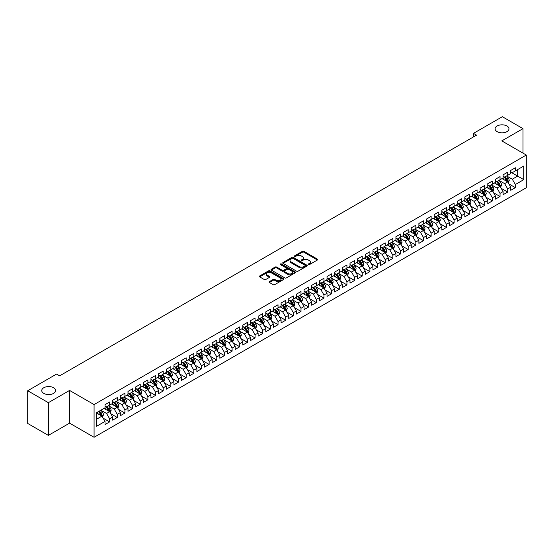 <?xml version="1.0" encoding="UTF-8"?>
<svg xmlns="http://www.w3.org/2000/svg" width="554" height="554" viewBox="0 0 554 554"><rect width="100%" height="100%" fill="white"/><g stroke="black" fill="none" stroke-linecap="round" stroke-linejoin="round"><path stroke-width="0.83" d="M308.37 264.618A0.741 0.429 0 0 0 309.423 264.618L317.407 260.006A1.06 0.616 0 0 0 317.719 259.57A1.06 0.616 0 0 0 317.407 259.14L303.883 251.329A1.06 0.616 0 0 0 302.38 251.329L294.396 255.941A0.741 0.429 0 0 0 295.448 256.544L296.48 255.948A3.4 1.967 0 0 1 301.286 255.948L302.415 256.599A3.4 1.967 0 0 1 303.412 257.991A3.4 1.967 0 0 1 302.415 259.376L301.383 259.971A0.741 0.429 0 0 0 302.436 260.581L303.467 259.985A3.4 1.967 0 0 1 308.273 259.985L309.402 260.636A3.4 1.967 0 0 1 310.399 262.021A3.4 1.967 0 0 1 309.402 263.413L308.37 264.009A0.741 0.429 0 0 0 308.37 264.618L308.37 264.009M53.579 387.738A6.932 4.003 0 0 0 46.024 386.872A6.932 4.003 0 0 0 41.744 390.57A6.932 4.003 0 0 0 43.78 393.395A6.932 4.003 0 0 0 51.328 394.261A6.932 4.003 0 0 0 55.608 390.57A6.932 4.003 0 0 0 53.579 387.738M506.931 125.993A6.932 4.003 0 0 0 499.383 125.128A6.932 4.003 0 0 0 495.103 128.826A6.932 4.003 0 0 0 497.132 131.651A6.932 4.003 0 0 0 504.687 132.524A6.932 4.003 0 0 0 508.96 128.826A6.932 4.003 0 0 0 506.931 125.993M269.389 281.612A1.06 0.616 0 0 0 269.078 282.041A1.06 0.616 0 0 0 269.389 282.478L273.184 284.666A1.06 0.616 0 0 0 274.687 284.666L283.551 279.548A1.06 0.616 0 0 0 283.863 279.119A1.06 0.616 0 0 0 283.551 278.683L270.027 270.871A1.06 0.616 0 0 0 268.524 270.871L259.66 275.989A1.06 0.616 0 0 0 259.348 276.425A1.06 0.616 0 0 0 259.66 276.862L264.244 279.507A1.06 0.616 0 0 0 265.747 279.507L269.542 277.319A1.06 0.616 0 0 0 269.853 276.882A1.06 0.616 0 0 0 269.542 276.446L267.27 275.137A2.839 1.641 0 0 1 266.432 273.974A2.839 1.641 0 0 1 268.191 272.457A2.839 1.641 0 0 1 271.287 272.817L280.192 277.956A2.839 1.641 0 0 1 281.023 279.119A2.839 1.641 0 0 1 279.271 280.636A2.839 1.641 0 0 1 276.169 280.276L274.687 279.417A1.06 0.616 0 0 0 273.184 279.417L269.389 281.612L269.389 282.478M48.371 402.675L48.371 435.389L69.575 423.145L69.575 390.431L48.371 402.675L27.7 390.743L56.563 374.082L59.624 375.847L476.537 135.148L473.476 133.375L473.476 136.914M69.575 390.431L94.076 404.579L526.3 155.037L526.3 187.744L94.076 437.286L94.076 404.579M523.011 153.133L523.011 128.646L501.799 140.889L526.3 155.037M523.011 128.646L502.339 116.714L473.476 133.375M296.556 271.176A1.06 0.616 0 0 0 298.059 271.176L306.923 266.058A1.06 0.616 0 0 0 307.235 265.622A1.06 0.616 0 0 0 306.923 265.193L293.398 257.381A1.06 0.616 0 0 0 291.896 257.381L283.032 262.499A1.06 0.616 0 0 0 282.72 262.935A1.06 0.616 0 0 0 283.032 263.365L296.556 271.176M280.733 264.777A0.741 0.429 0 0 1 281.487 264.881L281.487 263.995L295.24 271.938A1.06 0.616 0 0 1 295.552 272.367A1.06 0.616 0 0 1 295.24 272.803L286.37 277.921A1.06 0.616 0 0 1 284.867 277.921L271.342 270.117L275.137 267.942L275.137 267.056L271.342 269.244A1.06 0.616 0 0 0 271.031 269.68A1.06 0.616 0 0 0 271.342 270.117L271.342 269.244M275.137 267.942A1.06 0.616 0 0 1 276.64 267.942L276.64 267.056A1.06 0.616 0 0 0 275.137 267.056M276.64 267.056L282.125 270.22A1.06 0.616 0 0 0 283.627 270.22L286.148 268.766A1.06 0.616 0 0 0 286.46 268.337A1.06 0.616 0 0 0 286.148 267.901L280.435 264.604A0.741 0.429 0 0 1 281.487 263.995M510.76 172.142L517.651 176.117L517.651 169.572L523.772 166.041L515.352 170.902L515.352 167.765L510.76 170.417L510.76 173.554L507.699 175.32L507.699 172.183L503.101 174.835L503.101 177.972L500.04 179.738L500.04 176.601L495.449 179.254L495.449 182.391L492.388 184.163L492.388 181.026L487.79 183.672L487.79 186.816L484.729 188.582L484.729 185.445L480.138 188.097L480.138 191.234L477.077 193L477.077 189.863L472.479 192.515L472.479 195.652L469.418 197.418L469.418 194.281L464.827 196.933L464.827 200.07L461.766 201.843L461.766 198.699L457.175 201.351L457.175 204.495L454.107 206.261L454.107 203.124L449.516 205.776L449.516 208.913L446.455 210.679L446.455 207.542L441.863 210.195L441.863 213.332L438.796 215.097L438.796 211.96L434.204 214.613L434.204 217.75L431.144 219.523L431.144 216.379L426.552 219.031L426.552 222.175L423.485 223.941L423.485 220.804L418.893 223.456L418.893 226.593L415.832 228.359L415.832 225.222L411.241 227.874L411.241 231.011L408.173 232.777L408.173 229.64L403.582 232.292L403.582 235.429L400.521 237.202L400.521 234.058L395.93 236.71L395.93 239.854L392.862 241.62L392.862 238.483L388.271 241.135L388.271 244.272L385.21 246.038L385.21 242.901L380.619 245.554L380.619 248.691L377.551 250.456L377.551 247.319L372.96 249.972L372.96 253.109L369.899 254.882L369.899 251.738L365.308 254.39L365.308 257.534L362.247 259.3L362.247 256.163L357.649 258.815L357.649 261.952L354.588 263.718L354.588 260.581L349.996 263.233L349.996 266.37L346.936 268.136L346.936 264.999L342.337 267.651L342.337 270.788L339.277 272.561L339.277 269.417L334.685 272.069L334.685 275.206L331.624 276.979L331.624 273.842L327.026 276.494L327.026 279.632L323.965 281.397L323.965 278.26L319.374 280.913L319.374 284.05L316.313 285.816L316.313 282.678L311.715 285.331L311.715 288.468L308.654 290.241L308.654 287.097L304.063 289.749L304.063 292.886L301.002 294.659L301.002 291.522L296.404 294.174L296.404 297.311L293.343 299.077L293.343 295.94L288.752 298.592L288.752 301.729L285.691 303.495L285.691 300.358L281.093 303.01L281.093 306.147L278.032 307.92L278.032 304.776L273.441 307.428L273.441 310.565L270.38 312.338L270.38 309.201L265.781 311.854L265.781 314.991L262.721 316.756L262.721 313.619L258.129 316.272L258.129 319.409L255.069 321.175L255.069 318.038L250.477 320.69L250.477 323.827L247.409 325.593L247.409 322.456L242.818 325.108L242.818 328.245L239.757 330.018L239.757 326.881L235.166 329.533L235.166 332.67L232.098 334.436L232.098 331.299L227.507 333.951L227.507 337.088L224.446 338.854L224.446 335.717L219.855 338.369L219.855 341.506L216.787 343.272L216.787 340.135L212.196 342.788L212.196 345.925L209.135 347.697L209.135 344.56L204.544 347.206L204.544 350.35L201.476 352.115L201.476 348.978L196.885 351.631L196.885 354.768L193.824 356.534L193.824 353.397L189.233 356.049L189.233 359.186L186.165 360.952L186.165 357.815L181.573 360.467L181.573 363.604L178.513 365.377L178.513 362.24L173.921 364.885L173.921 368.029L170.861 369.795L170.861 366.658L166.262 369.31L166.262 372.447L163.201 374.213L163.201 371.076L158.61 373.728L158.61 376.865L155.549 378.631L155.549 375.494L150.951 378.147L150.951 381.284L147.89 383.056L147.89 379.912L143.299 382.565L143.299 385.709L140.238 387.475L140.238 384.337L135.64 386.99L135.64 390.127L132.579 391.893L132.579 388.756L127.988 391.408L127.988 394.545L124.927 396.311L124.927 393.174L120.329 395.826L120.329 398.963L117.268 400.736L117.268 397.592L112.677 400.244L112.677 403.388L109.616 405.154L109.616 402.017L105.018 404.669L105.018 407.806L96.597 412.668L96.597 426.282L105.018 421.421L101.957 416.116L96.597 413.021M523.772 166.041L523.772 179.655L515.352 184.517L512.291 179.212L506.737 176.006M508.884 183.921L515.352 187.654L515.352 184.517M515.352 187.654L510.76 190.306L510.76 187.169L507.699 188.935L504.632 183.63L499.085 180.424M501.231 188.339L507.699 192.072L507.699 188.935M507.699 192.072L503.101 194.724L503.101 191.587L500.04 193.353L496.98 188.048L491.433 184.849M493.572 192.757L500.04 196.49L500.04 193.353M500.04 196.49L495.449 199.142L495.449 196.005L492.388 197.771L489.327 192.473L483.774 189.267M485.92 197.176L492.388 200.915L492.388 197.771M492.388 200.915L487.79 203.567L487.79 200.423L484.729 202.196L481.668 196.892L476.121 193.685M478.261 201.601L484.729 205.333L484.729 202.196M484.729 205.333L480.138 207.985L480.138 204.848L477.077 206.614L474.016 201.31L468.462 198.103M470.609 206.019L477.077 209.751L477.077 206.614M477.077 209.751L472.479 212.404L472.479 209.267L469.418 211.032L466.357 205.728L460.81 202.529M462.95 210.437L469.418 214.169L469.418 211.032M469.418 214.169L464.827 216.822L464.827 213.685L461.766 215.451L458.705 210.153L453.151 206.947M455.298 214.855L461.766 218.595L461.766 215.451M461.766 218.595L457.175 221.247L457.175 218.103L454.107 219.876L451.046 214.571L445.499 211.365M447.639 219.28L454.107 223.013L454.107 219.876M454.107 223.013L449.516 225.665L449.516 222.528L446.455 224.294L443.394 218.989L437.84 215.783M439.987 223.698L446.455 227.431L446.455 224.294M446.455 227.431L441.863 230.083L441.863 226.946L438.796 228.712L435.735 223.407L430.188 220.208M432.328 228.116L438.796 231.849L438.796 228.712M438.796 231.849L434.204 234.501L434.204 231.364L431.144 233.13L428.083 227.833L422.529 224.626M424.676 232.535L431.144 236.274L431.144 233.13M431.144 236.274L426.552 238.926L426.552 235.782L423.485 237.555L420.424 232.251L414.877 229.044M417.017 236.96L423.485 240.692L423.485 237.555M423.485 240.692L418.893 243.344L418.893 240.207L415.832 241.973L412.772 236.669L407.218 233.463M409.364 241.378L415.832 245.11L415.832 241.973M415.832 245.11L411.241 247.763L411.241 244.626L408.173 246.392L405.113 241.087L399.566 237.888M401.705 245.796L408.173 249.529L408.173 246.392M408.173 249.529L403.582 252.181L403.582 249.044L400.521 250.81L397.46 245.512L391.907 242.306M394.053 250.214L400.521 253.954L400.521 250.81M400.521 253.954L395.93 256.606L395.93 253.462L392.862 255.235L389.801 249.93L384.254 246.724M386.394 254.639L392.862 258.372L392.862 255.235M392.862 258.372L388.271 261.024L388.271 257.887L385.21 259.653L382.149 254.348L376.595 251.142M378.742 259.057L385.21 262.79L385.21 259.653M385.21 262.79L380.619 265.442L380.619 262.305L377.551 264.071L374.49 258.766L368.943 255.567M371.083 263.475L377.551 267.208L377.551 264.071M377.551 267.208L372.96 269.86L372.96 266.723L369.899 268.489L366.838 263.185L361.284 259.985M363.431 267.894L369.899 271.633L369.899 268.489M369.899 271.633L365.308 274.285L365.308 271.141L362.247 272.914L359.179 267.61L353.632 264.403M355.772 272.312L362.247 276.051L362.247 272.914M362.247 276.051L357.649 278.704L357.649 275.567L354.588 277.332L351.527 272.028L345.973 268.822M348.12 276.737L354.588 280.469L354.588 277.332M354.588 280.469L349.996 283.122L349.996 279.985L346.936 281.751L343.868 276.446L338.321 273.24M340.461 281.155L346.936 284.888L346.936 281.751M346.936 284.888L342.337 287.54L342.337 284.403L339.277 286.169L336.216 280.864L330.662 277.665M332.809 285.573L339.277 289.313L339.277 286.169M339.277 289.313L334.685 291.958L334.685 288.821L331.624 290.594L328.557 285.289L323.01 282.083M325.15 289.991L331.624 293.731L331.624 290.594M331.624 293.731L327.026 296.383L327.026 293.246L323.965 295.012L320.904 289.707L315.351 286.501M317.497 294.416L323.965 298.149L323.965 295.012M323.965 298.149L319.374 300.801L319.374 297.664L316.313 299.43L313.245 294.126L307.699 290.919M309.845 298.835L316.313 302.567L316.313 299.43M316.313 302.567L311.715 305.219L311.715 302.082L308.654 303.848L305.593 298.544L300.039 295.344M302.186 303.253L308.654 306.992L308.654 303.848M308.654 306.992L304.063 309.638L304.063 306.501L301.002 308.273L297.934 302.969L292.387 299.762M294.534 307.671L301.002 311.41L301.002 308.273M301.002 311.41L296.404 314.063L296.404 310.926L293.343 312.691L290.282 307.387L284.735 304.181M286.875 312.096L293.343 315.828L293.343 312.691M293.343 315.828L288.752 318.481L288.752 315.344L285.691 317.11L282.63 311.805L277.076 308.599M279.223 316.514L285.691 320.247L285.691 317.11M285.691 320.247L281.093 322.899L281.093 319.762L278.032 321.528L274.971 316.223L269.424 313.024M271.564 320.932L278.032 324.665L278.032 321.528M278.032 324.665L273.441 327.317L273.441 324.18L270.38 325.953L267.319 320.648L261.765 317.442M263.912 325.35L270.38 329.09L270.38 325.953M270.38 329.09L265.781 331.742L265.781 328.605L262.721 330.371L259.66 325.066L254.113 321.86M256.253 329.775L262.721 333.508L262.721 330.371M262.721 333.508L258.129 336.16L258.129 333.023L255.069 334.789L252.008 329.485L246.454 326.278M248.601 334.194L255.069 337.926L255.069 334.789M255.069 337.926L250.477 340.578L250.477 337.441L247.409 339.207L244.349 333.903L238.802 330.703M240.942 338.612L247.409 342.344L247.409 339.207M247.409 342.344L242.818 344.997L242.818 341.86L239.757 343.632L236.697 338.328L231.143 335.122M233.289 343.03L239.757 346.769L239.757 343.632M239.757 346.769L235.166 349.422L235.166 346.278L232.098 348.05L229.037 342.746L223.491 339.54M225.63 347.455L232.098 351.188L232.098 348.05M232.098 351.188L227.507 353.84L227.507 350.703L224.446 352.469L221.385 347.164L215.831 343.958M217.978 351.873L224.446 355.606L224.446 352.469M224.446 355.606L219.855 358.258L219.855 355.121L216.787 356.887L213.726 351.582L208.179 348.383M210.319 356.291L216.787 360.024L216.787 356.887M216.787 360.024L212.196 362.676L212.196 359.539L209.135 361.312L206.074 356.007L200.52 352.801M202.667 360.709L209.135 364.449L209.135 361.312M209.135 364.449L204.544 367.101L204.544 363.957L201.476 365.73L198.415 360.425L192.868 357.219M195.008 365.134L201.476 368.867L201.476 365.73M201.476 368.867L196.885 371.519L196.885 368.382L193.824 370.148L190.763 364.844L185.209 361.637M187.356 369.553L193.824 373.285L193.824 370.148M193.824 373.285L189.233 375.937L189.233 372.8L186.165 374.566L183.104 369.262L177.557 366.062M179.697 373.971L186.165 377.703L186.165 374.566M186.165 377.703L181.573 380.356L181.573 377.219L178.513 378.984L175.452 373.687L169.898 370.481M172.045 378.389L178.513 382.128L178.513 378.984M178.513 382.128L173.921 384.781L173.921 381.637L170.861 383.41L167.793 378.105L162.246 374.899M164.386 382.814L170.861 386.547L170.861 383.41M170.861 386.547L166.262 389.199L166.262 386.062L163.201 387.828L160.141 382.523L154.587 379.317M156.734 387.232L163.201 390.965L163.201 387.828M163.201 390.965L158.61 393.617L158.61 390.48L155.549 392.246L152.482 386.941L146.935 383.742M149.074 391.65L155.549 395.383L155.549 392.246M155.549 395.383L150.951 398.035L150.951 394.898L147.89 396.664L144.829 391.366L139.276 388.16M141.422 396.068L147.89 399.808L147.89 396.664M147.89 399.808L143.299 402.46L143.299 399.316L140.238 401.089L137.17 395.785L131.623 392.578M133.763 400.494L140.238 404.226L140.238 401.089M140.238 404.226L135.64 406.878L135.64 403.741L132.579 405.507L129.518 400.203L123.964 396.996M126.111 404.912L132.579 408.644L132.579 405.507M132.579 408.644L127.988 411.297L127.988 408.159L124.927 409.925L121.859 404.621L116.312 401.421M118.452 409.33L124.927 413.062L124.927 409.925M124.927 413.062L120.329 415.715L120.329 412.578L117.268 414.344L114.207 409.046L108.653 405.84M110.8 413.748L117.268 417.487L117.268 414.344M117.268 417.487L112.677 420.14L112.677 416.996L109.616 418.769L106.548 413.464L101.001 410.258M103.148 418.173L109.616 421.906L109.616 418.769M109.616 421.906L105.018 424.558L105.018 421.421M105.018 406.04L106.548 406.92L109.616 405.154M96.597 419.212L101.957 416.116M112.677 401.615L114.207 402.502L117.268 400.736M106.548 413.464L109.616 411.691L103.951 408.423M112.677 416.996L109.616 411.691M120.329 397.197L121.859 398.084L124.927 396.311M114.207 409.046L117.268 407.273L111.603 404.005M120.329 412.578L117.268 407.273M127.988 392.779L129.518 393.659L132.579 391.893M121.859 404.621L124.927 402.855L119.262 399.586M127.988 408.159L124.927 402.855M135.64 388.361L137.17 389.24L140.238 387.475M129.518 400.203L132.579 398.437L126.914 395.161M135.64 403.741L132.579 398.437M143.299 383.936L144.829 384.822L147.89 383.056M137.17 395.785L140.238 394.019L134.574 390.743M143.299 399.316L140.238 394.019M150.951 379.518L152.482 380.404L155.549 378.631M144.829 391.366L147.89 389.594L142.226 386.325M150.951 394.898L147.89 389.594M158.61 375.1L160.141 375.979L163.201 374.213M152.482 386.941L155.549 385.175L149.878 381.907M158.61 390.48L155.549 385.175M166.262 370.681L167.793 371.561L170.861 369.795M160.141 382.523L163.201 380.757L157.537 377.482M166.262 386.062L163.201 380.757M173.921 366.256L175.452 367.143L178.513 365.377M167.793 378.105L170.861 376.339L165.189 373.064M173.921 381.637L170.861 376.339M181.573 361.838L183.104 362.725L186.165 360.952M175.452 373.687L178.513 371.914L172.848 368.645M181.573 377.219L178.513 371.914M189.233 357.42L190.763 358.299L193.824 356.534M183.104 369.262L186.165 367.496L180.5 364.227M189.233 372.8L186.165 367.496M196.885 353.002L198.415 353.881L201.476 352.115M190.763 364.844L193.824 363.078L188.159 359.802M196.885 368.382L193.824 363.078M204.544 348.577L206.074 349.463L209.135 347.697M198.415 360.425L201.476 358.66L195.811 355.384M204.544 363.957L201.476 358.66M212.196 344.159L213.726 345.045L216.787 343.272M206.074 356.007L209.135 354.235L203.47 350.966M212.196 359.539L209.135 354.235M219.855 339.74L221.385 340.627L224.446 338.854M213.726 351.582L216.787 349.816L211.122 346.548M219.855 355.121L216.787 349.816M227.507 335.322L229.037 336.202L232.098 334.436M221.385 347.164L224.446 345.398L218.782 342.13M227.507 350.703L224.446 345.398M235.166 330.897L236.697 331.784L239.757 330.018M229.037 342.746L232.098 340.98L226.434 337.705M235.166 346.278L232.098 340.98M242.818 326.479L244.349 327.366L247.409 325.593M236.697 338.328L239.757 336.555L234.093 333.286M242.818 341.86L239.757 336.555M250.477 322.061L252.008 322.947L255.069 321.175M244.349 333.903L247.409 332.137L241.745 328.868M250.477 337.441L247.409 332.137M258.129 317.643L259.66 318.522L262.721 316.756M252.008 329.485L255.069 327.719L249.404 324.45M258.129 333.023L255.069 327.719M265.781 313.218L267.319 314.104L270.38 312.338M259.66 325.066L262.721 323.301L257.056 320.025M265.781 328.605L262.721 323.301M273.441 308.8L274.971 309.686L278.032 307.92M267.319 320.648L270.38 318.875L264.715 315.607M273.441 324.18L270.38 318.875M281.093 304.381L282.63 305.268L285.691 303.495M274.971 316.223L278.032 314.457L272.367 311.189M281.093 319.762L278.032 314.457M288.752 299.963L290.282 300.843L293.343 299.077M282.63 311.805L285.691 310.039L280.026 306.771M288.752 315.344L285.691 310.039M296.404 295.538L297.934 296.425L301.002 294.659M290.282 307.387L293.343 305.621L287.678 302.346M296.404 310.926L293.343 305.621M304.063 291.12L305.593 292.006L308.654 290.241M297.934 302.969L301.002 301.196L295.337 297.927M304.063 306.501L301.002 301.196M311.715 286.702L313.245 287.588L316.313 285.816M305.593 298.544L308.654 296.778L302.99 293.509M311.715 302.082L308.654 296.778M319.374 282.284L320.904 283.163L323.965 281.397M313.245 294.126L316.313 292.36L310.649 289.091M319.374 297.664L316.313 292.36M327.026 277.859L328.557 278.745L331.624 276.979M320.904 289.707L323.965 287.942L318.301 284.666M327.026 293.246L323.965 287.942M334.685 273.441L336.216 274.327L339.277 272.561M328.557 285.289L331.624 283.516L325.96 280.248M334.685 288.821L331.624 283.516M342.337 269.022L343.868 269.909L346.936 268.136M336.216 280.864L339.277 279.098L333.612 275.83M342.337 284.403L339.277 279.098M349.996 264.604L351.527 265.484L354.588 263.718M343.868 276.446L346.936 274.68L341.264 271.412M349.996 279.985L346.936 274.68M357.649 260.179L359.179 261.066L362.247 259.3M351.527 272.028L354.588 270.262L348.923 266.986M357.649 275.567L354.588 270.262M365.308 255.761L366.838 256.647L369.899 254.882M359.179 267.61L362.247 265.837L356.575 262.568M365.308 271.141L362.247 265.837M372.96 251.343L374.49 252.229L377.551 250.456M366.838 263.185L369.899 261.419L364.234 258.15M372.96 266.723L369.899 261.419M380.619 246.925L382.149 247.804L385.21 246.038M374.49 258.766L377.551 257.001L371.886 253.732M380.619 262.305L377.551 257.001M388.271 242.507L389.801 243.386L392.862 241.62M382.149 254.348L385.21 252.582L379.545 249.307M388.271 257.887L385.21 252.582M395.93 238.082L397.46 238.968L400.521 237.202M389.801 249.93L392.862 248.157L387.198 244.889M395.93 253.462L392.862 248.157M403.582 233.663L405.113 234.55L408.173 232.777M397.46 245.512L400.521 243.739L394.857 240.471M403.582 249.044L400.521 243.739M411.241 229.245L412.772 230.125L415.832 228.359M405.113 241.087L408.173 239.321L402.509 236.052M411.241 244.626L408.173 239.321M418.893 224.827L420.424 225.707L423.485 223.941M412.772 236.669L415.832 234.903L410.168 231.627M418.893 240.207L415.832 234.903M426.552 220.402L428.083 221.288L431.144 219.523M420.424 232.251L423.485 230.478L417.82 227.209M426.552 235.782L423.485 230.478M434.204 215.984L435.735 216.87L438.796 215.097M428.083 227.833L431.144 226.06L425.479 222.791M434.204 231.364L431.144 226.06M441.863 211.566L443.394 212.445L446.455 210.679M435.735 223.407L438.796 221.642L433.131 218.373M441.863 226.946L438.796 221.642M449.516 207.148L451.046 208.027L454.107 206.261M443.394 218.989L446.455 217.223L440.79 213.948M449.516 222.528L446.455 217.223M457.175 202.722L458.705 203.609L461.766 201.843M451.046 214.571L454.107 212.805L448.442 209.53M457.175 218.103L454.107 212.805M464.827 198.304L466.357 199.191L469.418 197.418M458.705 210.153L461.766 208.38L456.101 205.112M464.827 213.685L461.766 208.38M472.479 193.886L474.016 194.766L477.077 193M466.357 205.728L469.418 203.962L463.753 200.693M472.479 209.267L469.418 203.962M480.138 189.468L481.668 190.347L484.729 188.582M474.016 201.31L477.077 199.544L471.412 196.268M480.138 204.848L477.077 199.544M487.79 185.043L489.327 185.929L492.388 184.163M481.668 196.892L484.729 195.126L479.065 191.85M487.79 200.423L484.729 195.126M495.449 180.625L496.98 181.511L500.04 179.738M489.327 192.473L492.388 190.701L486.724 187.432M495.449 196.005L492.388 190.701M503.101 176.207L504.632 177.086L507.699 175.32M496.98 188.048L500.04 186.282L494.376 183.014M503.101 191.587L500.04 186.282M510.76 171.788L512.291 172.668L515.352 170.902M504.632 183.63L507.699 181.864L502.035 178.589M510.76 187.169L507.699 181.864M27.7 390.743L27.7 423.45L48.371 435.389M69.575 423.145L94.076 437.286M512.291 179.212L517.651 176.117L523.772 179.655M308.668 264.722L309.402 264.293A3.4 1.967 0 0 0 310.399 262.908L310.399 262.021M303.412 257.991L303.412 258.87A3.4 1.967 0 0 1 302.415 260.262L301.681 260.685M317.407 259.14L317.407 260.006L303.883 252.215A1.06 0.616 0 0 0 302.38 252.215L294.693 256.647M306.923 265.193L306.923 266.058L293.398 258.268A1.06 0.616 0 0 0 291.896 258.268L283.046 263.379M305.046 265.927A0.741 0.429 0 0 0 305.046 265.318L293.17 258.469A0.741 0.429 0 0 0 292.124 258.469L291.03 259.092A3.4 1.967 0 0 0 290.033 260.484A3.4 1.967 0 0 0 291.03 261.869L299.146 266.557A3.4 1.967 0 0 0 303.959 266.557L305.046 265.927L305.046 266.813A0.741 0.429 0 0 0 305.261 266.509L305.261 265.622M290.033 260.484L290.033 261.363A3.4 1.967 0 0 0 291.03 262.755L291.03 261.869M305.046 266.813L303.959 267.443A3.4 1.967 0 0 1 299.146 267.443L291.03 262.755M276.64 267.942L282.125 271.107A1.06 0.616 0 0 0 283.627 271.107L286.148 269.653A1.06 0.616 0 0 0 286.46 269.216L286.46 268.337M281.487 264.881L295.227 272.81M287.817 273.51A2.839 1.641 0 0 0 290.919 273.863A2.839 1.641 0 0 0 292.671 272.346A2.839 1.641 0 0 0 291.84 271.19L288.703 269.376A1.06 0.616 0 0 0 287.201 269.376L284.68 270.83A1.06 0.616 0 0 0 284.368 271.266A1.06 0.616 0 0 0 284.68 271.695L287.817 273.51L287.817 274.389A2.839 1.641 0 0 0 290.919 274.749A2.839 1.641 0 0 0 292.671 273.233L292.671 272.346M284.368 271.266L284.368 272.146A1.06 0.616 0 0 0 284.68 272.582L284.68 271.695M287.817 274.389L284.68 272.582M281.023 279.119L281.023 279.999A2.839 1.641 0 0 1 279.271 281.515A2.839 1.641 0 0 1 276.169 281.162L274.687 280.303A1.06 0.616 0 0 0 273.184 280.303L269.403 282.485M266.432 273.974L266.432 274.86A2.839 1.641 0 0 0 267.27 276.017L267.27 275.137M269.528 277.325L267.27 276.017M283.551 278.683L283.551 279.548L270.027 271.758A1.06 0.616 0 0 0 268.524 271.758L259.674 276.868M508.26 182.848L509.216 180.528A2.867 1.655 -120 0 0 508.295 178.083L506.668 175.916M504.078 179.773L502.845 178.125M503.787 176.594L505.927 179.454A2.867 1.655 60 0 1 506.744 181.179L507.665 180.652A2.867 1.655 -120 0 0 506.841 178.928L505.213 176.754M504.285 176.892L506.294 179.572A1.461 0.845 60 0 1 506.564 180.015L507.665 180.652M500.608 187.266L501.557 184.946A2.867 1.655 -120 0 0 500.643 182.501L499.016 180.334M496.426 184.191L495.186 182.543M496.128 181.019L498.268 183.873A2.867 1.655 60 0 1 499.092 185.604L500.006 185.071A2.867 1.655 -120 0 0 499.189 183.346L497.561 181.172M496.633 181.31L498.642 183.99A1.461 0.845 60 0 1 498.905 184.434L500.006 185.071M492.956 191.684L493.905 189.371A2.867 1.655 -120 0 0 492.984 186.927L491.363 184.752M488.766 188.616L487.534 186.961M488.476 185.438L490.615 188.298A2.867 1.655 60 0 1 491.433 190.022L492.354 189.489A2.867 1.655 -120 0 0 491.53 187.764L489.902 185.597M488.974 185.728L490.983 188.408A1.461 0.845 60 0 1 491.253 188.852L492.354 189.489M485.297 196.102L486.246 193.789A2.867 1.655 -120 0 0 485.332 191.345L483.704 189.17M481.114 193.034L479.875 191.386M480.817 189.856L482.956 192.716A2.867 1.655 60 0 1 483.781 194.44L484.695 193.907A2.867 1.655 -120 0 0 483.877 192.183L482.25 190.015M481.322 190.147L483.33 192.827A1.461 0.845 60 0 1 483.594 193.277L484.695 193.907M477.645 200.52L478.594 198.207A2.867 1.655 -120 0 0 477.673 195.763L476.052 193.595M473.455 197.453L472.223 195.804M473.164 194.274L475.304 197.134A2.867 1.655 60 0 1 476.121 198.858L477.042 198.332A2.867 1.655 -120 0 0 476.218 196.601L474.598 194.433M473.663 194.572L475.678 197.252A1.461 0.845 60 0 1 475.941 197.695L477.042 198.332M469.986 204.945L470.935 202.626A2.867 1.655 -120 0 0 470.021 200.181L468.393 198.013M465.803 201.871L464.564 200.223M465.505 198.699L467.645 201.552A2.867 1.655 60 0 1 468.469 203.283L469.383 202.75A2.867 1.655 -120 0 0 468.566 201.026L466.939 198.851M466.011 198.99L468.019 201.67A1.461 0.845 60 0 1 468.282 202.113L469.383 202.75M462.334 209.364L463.283 207.044A2.867 1.655 -120 0 0 462.361 204.606L460.741 202.432M458.144 206.296L456.911 204.641M457.853 203.117L459.993 205.977A2.867 1.655 60 0 1 460.81 207.702L461.731 207.168A2.867 1.655 -120 0 0 460.907 205.444L459.287 203.27M458.352 203.408L460.367 206.088A1.461 0.845 60 0 1 460.63 206.531L461.731 207.168M454.675 213.782L455.623 211.469A2.867 1.655 -120 0 0 454.709 209.024L453.082 206.85M450.492 210.714L449.252 209.066M450.194 207.535L452.334 210.395A2.867 1.655 60 0 1 453.158 212.12L454.072 211.586A2.867 1.655 -120 0 0 453.255 209.862L451.628 207.695M450.7 207.826L452.708 210.506A1.461 0.845 60 0 1 452.971 210.956L454.072 211.586M447.023 218.2L447.971 215.887A2.867 1.655 -120 0 0 447.05 213.442L445.43 211.275M442.833 215.132L441.6 213.484M442.542 211.953L444.682 214.814A2.867 1.655 60 0 1 445.499 216.538L446.42 216.012A2.867 1.655 -120 0 0 445.596 214.28L443.976 212.113M443.048 212.251L445.056 214.931A1.461 0.845 60 0 1 445.319 215.374L446.42 216.012M439.364 222.625L440.312 220.305A2.867 1.655 -120 0 0 439.398 217.861L437.771 215.693M435.181 219.55L433.941 217.902M434.883 216.379L437.023 219.232A2.867 1.655 60 0 1 437.847 220.956L438.768 220.43A2.867 1.655 -120 0 0 437.944 218.705L436.317 216.531M435.389 216.669L437.397 219.349A1.461 0.845 60 0 1 437.66 219.793L438.768 220.43M431.711 227.043L432.66 224.723A2.867 1.655 -120 0 0 431.739 222.286L430.119 220.111M427.522 223.975L426.289 222.32M427.231 220.797L429.371 223.657A2.867 1.655 60 0 1 430.188 225.381L431.109 224.848A2.867 1.655 -120 0 0 430.285 223.124L428.664 220.949M427.736 221.088L429.745 223.768A1.461 0.845 60 0 1 430.008 224.211L431.109 224.848M424.052 231.461L425.001 229.148A2.867 1.655 -120 0 0 424.087 226.704L422.46 224.529M419.87 228.393L418.63 226.745M419.572 225.215L421.712 228.075A2.867 1.655 60 0 1 422.536 229.799L423.457 229.266A2.867 1.655 -120 0 0 422.633 227.542L421.005 225.374M420.077 225.506L422.086 228.186A1.461 0.845 60 0 1 422.349 228.636L423.457 229.266M416.4 235.879L417.349 233.566A2.867 1.655 -120 0 0 416.435 231.122L414.808 228.954M412.211 232.812L410.978 231.163M411.92 229.633L414.06 232.493A2.867 1.655 60 0 1 414.877 234.217L415.798 233.691A2.867 1.655 -120 0 0 414.974 231.96L413.353 229.792M412.425 229.924L414.434 232.611A1.461 0.845 60 0 1 414.697 233.054L415.798 233.691M408.741 240.304L409.69 237.985A2.867 1.655 -120 0 0 408.776 235.54L407.148 233.373M404.559 237.23L403.319 235.582M404.261 234.058L406.401 236.911A2.867 1.655 60 0 1 407.225 238.636L408.146 238.109A2.867 1.655 -120 0 0 407.322 236.385L405.694 234.21M404.766 234.349L406.774 237.029A1.461 0.845 60 0 1 407.045 237.472L408.146 238.109M401.089 244.723L402.038 242.403A2.867 1.655 -120 0 0 401.124 239.965L399.496 237.791M396.906 241.655L395.667 240M396.609 238.476L398.748 241.336A2.867 1.655 60 0 1 399.566 243.061L400.487 242.527A2.867 1.655 -120 0 0 399.669 240.803L398.042 238.629M397.114 238.767L399.122 241.447A1.461 0.845 60 0 1 399.386 241.89L400.487 242.527M393.43 249.141L394.379 246.828A2.867 1.655 -120 0 0 393.465 244.383L391.837 242.209M389.247 246.073L388.015 244.425M388.95 242.894L391.089 245.754A2.867 1.655 60 0 1 391.913 247.479L392.834 246.946A2.867 1.655 -120 0 0 392.01 245.221L390.383 243.054M389.455 243.185L391.463 245.865A1.461 0.845 60 0 1 391.733 246.315L392.834 246.946M385.778 253.559L386.727 251.246A2.867 1.655 -120 0 0 385.813 248.801L384.185 246.634M381.595 250.491L380.356 248.843M381.297 247.313L383.437 250.173A2.867 1.655 60 0 1 384.254 251.897L385.175 251.371A2.867 1.655 -120 0 0 384.358 249.639L382.731 247.472M381.803 247.603L383.811 250.29A1.461 0.845 60 0 1 384.074 250.733L385.175 251.371M378.119 257.984L379.068 255.664A2.867 1.655 -120 0 0 378.153 253.22L376.526 251.052M373.936 254.909L372.704 253.261M373.638 251.738L375.778 254.591A2.867 1.655 60 0 1 376.602 256.315L377.523 255.789A2.867 1.655 -120 0 0 376.699 254.064L375.072 251.89M374.144 252.028L376.152 254.708A1.461 0.845 60 0 1 376.422 255.152L377.523 255.789M370.467 262.402L371.415 260.082A2.867 1.655 -120 0 0 370.501 257.645L368.874 255.47M366.284 259.334L365.044 257.679M365.986 256.156L368.126 259.009A2.867 1.655 60 0 1 368.95 260.74L369.864 260.207A2.867 1.655 -120 0 0 369.047 258.483L367.42 256.308M366.492 256.447L368.5 259.127A1.461 0.845 60 0 1 368.763 259.57L369.864 260.207M362.808 266.82L363.756 264.507A2.867 1.655 -120 0 0 362.842 262.063L361.215 259.888M358.625 263.752L357.392 262.104M358.327 260.574L360.467 263.434A2.867 1.655 60 0 1 361.291 265.158L362.212 264.625A2.867 1.655 -120 0 0 361.388 262.901L359.761 260.733M358.833 260.865L360.841 263.545A1.461 0.845 60 0 1 361.111 263.988L362.212 264.625M355.156 271.238L356.104 268.925A2.867 1.655 -120 0 0 355.19 266.481L353.563 264.313M350.973 268.171L349.733 266.522M350.675 264.992L352.815 267.852A2.867 1.655 60 0 1 353.639 269.576L354.553 269.05A2.867 1.655 -120 0 0 353.736 267.319L352.109 265.151M351.181 265.283L353.189 267.97A1.461 0.845 60 0 1 353.452 268.413L354.553 269.05M347.497 275.663L348.445 273.344A2.867 1.655 -120 0 0 347.531 270.899L345.904 268.732M343.314 272.589L342.081 270.941M343.016 269.417L345.163 272.27A2.867 1.655 60 0 1 345.98 273.995L346.901 273.468A2.867 1.655 -120 0 0 346.077 271.744L344.45 269.569M343.522 269.708L345.53 272.388A1.461 0.845 60 0 1 345.8 272.831L346.901 273.468M339.844 280.082L340.793 277.762A2.867 1.655 -120 0 0 339.879 275.324L338.252 273.15M335.662 277.014L334.422 275.359M335.364 273.835L337.504 276.688A2.867 1.655 60 0 1 338.328 278.42L339.242 277.886A2.867 1.655 -120 0 0 338.425 276.162L336.797 273.988M335.869 274.126L337.878 276.806A1.461 0.845 60 0 1 338.141 277.249L339.242 277.886M332.185 284.5L333.134 282.187A2.867 1.655 -120 0 0 332.22 279.742L330.593 277.568M328.003 281.432L326.77 279.777M327.705 278.253L329.852 281.113A2.867 1.655 60 0 1 330.669 282.838L331.59 282.305A2.867 1.655 -120 0 0 330.766 280.58L329.138 278.413M328.21 278.544L330.219 281.224A1.461 0.845 60 0 1 330.489 281.667L331.59 282.305M324.533 288.918L325.482 286.605A2.867 1.655 -120 0 0 324.568 284.16L322.94 281.993M320.351 285.85L319.111 284.202M320.053 282.672L322.193 285.532A2.867 1.655 60 0 1 323.017 287.256L323.931 286.73A2.867 1.655 -120 0 0 323.114 284.998L321.486 282.831M320.558 282.962L322.567 285.649A1.461 0.845 60 0 1 322.83 286.093L323.931 286.73M316.874 293.343L317.823 291.023A2.867 1.655 -120 0 0 316.909 288.579L315.281 286.411M312.691 290.268L311.459 288.62M312.394 287.097L314.54 289.95A2.867 1.655 60 0 1 315.358 291.674L316.279 291.148A2.867 1.655 -120 0 0 315.455 289.423L313.827 287.249M312.899 287.387L314.907 290.067A1.461 0.845 60 0 1 315.178 290.511L316.279 291.148M309.222 297.761L310.171 295.441A2.867 1.655 -120 0 0 309.257 293.004L307.629 290.829M305.039 294.693L303.8 293.038M304.742 291.515L306.881 294.368A2.867 1.655 60 0 1 307.705 296.099L308.62 295.566A2.867 1.655 -120 0 0 307.802 293.842L306.175 291.667M305.247 291.806L307.255 294.486A1.461 0.845 60 0 1 307.518 294.929L308.62 295.566M301.563 302.179L302.519 299.866A2.867 1.655 -120 0 0 301.598 297.422L299.97 295.247M297.38 299.112L296.148 297.456M297.089 295.933L299.229 298.793A2.867 1.655 60 0 1 300.046 300.517L300.967 299.984A2.867 1.655 -120 0 0 300.143 298.26L298.516 296.092M297.588 296.224L299.596 298.904A1.461 0.845 60 0 1 299.866 299.347L300.967 299.984M293.911 306.597L294.86 304.284A2.867 1.655 -120 0 0 293.945 301.84L292.318 299.672M289.728 303.53L288.489 301.882M289.43 300.351L291.57 303.211A2.867 1.655 60 0 1 292.394 304.935L293.308 304.409A2.867 1.655 -120 0 0 292.491 302.678L290.864 300.51M289.936 300.642L291.944 303.329A1.461 0.845 60 0 1 292.207 303.772L293.308 304.409M286.259 311.023L287.207 308.703A2.867 1.655 -120 0 0 286.286 306.258L284.666 304.091M282.069 307.948L280.836 306.3M281.778 304.776L283.918 307.629A2.867 1.655 60 0 1 284.735 309.354L285.656 308.827A2.867 1.655 -120 0 0 284.832 307.103L283.205 304.929M282.277 305.067L284.285 307.747A1.461 0.845 60 0 1 284.555 308.19L285.656 308.827M278.6 315.441L279.548 313.121A2.867 1.655 -120 0 0 278.634 310.683L277.007 308.509M274.417 312.366L273.177 310.718M274.119 309.194L276.259 312.047A2.867 1.655 60 0 1 277.083 313.779L277.997 313.245A2.867 1.655 -120 0 0 277.18 311.521L275.553 309.347M274.625 309.485L276.633 312.165A1.461 0.845 60 0 1 276.896 312.608L277.997 313.245M270.948 319.859L271.896 317.546A2.867 1.655 -120 0 0 270.975 315.101L269.355 312.927M266.758 316.791L265.525 315.136M266.467 313.612L268.607 316.473A2.867 1.655 60 0 1 269.424 318.197L270.345 317.664A2.867 1.655 -120 0 0 269.521 315.939L267.901 313.772M266.966 313.903L268.981 316.583A1.461 0.845 60 0 1 269.244 317.026L270.345 317.664M263.288 324.277L264.237 321.964A2.867 1.655 -120 0 0 263.323 319.519L261.696 317.352M259.106 321.209L257.866 319.561M258.808 318.031L260.948 320.891A2.867 1.655 60 0 1 261.772 322.615L262.686 322.089A2.867 1.655 -120 0 0 261.869 320.357L260.242 318.19M259.314 318.321L261.322 321.008A1.461 0.845 60 0 1 261.585 321.452L262.686 322.089M255.636 328.702L256.585 326.382A2.867 1.655 -120 0 0 255.664 323.938L254.044 321.77M251.447 325.627L250.214 323.979M251.156 322.456L253.296 325.309A2.867 1.655 60 0 1 254.113 327.033L255.034 326.507A2.867 1.655 -120 0 0 254.21 324.783L252.589 322.608M251.654 322.747L253.67 325.427A1.461 0.845 60 0 1 253.933 325.87L255.034 326.507M247.977 333.12L248.926 330.8A2.867 1.655 -120 0 0 248.012 328.363L246.385 326.188M243.795 330.046L242.555 328.397M243.497 326.874L245.637 329.727A2.867 1.655 60 0 1 246.461 331.458L247.375 330.925A2.867 1.655 -120 0 0 246.558 329.201L244.93 327.026M244.002 327.165L246.011 329.845A1.461 0.845 60 0 1 246.274 330.288L247.375 330.925M240.325 337.538L241.274 335.225A2.867 1.655 -120 0 0 240.353 332.781L238.732 330.606M236.136 334.471L234.903 332.816M235.845 331.292L237.985 334.152A2.867 1.655 60 0 1 238.802 335.876L239.723 335.343A2.867 1.655 -120 0 0 238.899 333.619L237.278 331.451M236.35 331.583L238.358 334.263A1.461 0.845 60 0 1 238.622 334.706L239.723 335.343M232.666 341.957L233.615 339.644A2.867 1.655 -120 0 0 232.701 337.199L231.073 335.031M228.483 338.889L227.244 337.241M228.186 335.71L230.326 338.57A2.867 1.655 60 0 1 231.15 340.294L232.071 339.761A2.867 1.655 -120 0 0 231.247 338.037L229.619 335.869M228.691 336.001L230.699 338.688A1.461 0.845 60 0 1 230.963 339.131L232.071 339.761M225.014 346.382L225.963 344.062A2.867 1.655 -120 0 0 225.042 341.617L223.421 339.45M220.824 343.307L219.592 341.659M220.534 340.135L222.673 342.988A2.867 1.655 60 0 1 223.491 344.713L224.412 344.186A2.867 1.655 -120 0 0 223.587 342.462L221.967 340.288M221.039 340.426L223.047 343.106A1.461 0.845 60 0 1 223.31 343.549L224.412 344.186M217.355 350.8L218.304 348.48A2.867 1.655 -120 0 0 217.39 346.042L215.762 343.868M213.172 347.725L211.933 346.077M212.874 344.553L215.014 347.406A2.867 1.655 60 0 1 215.838 349.138L216.759 348.604A2.867 1.655 -120 0 0 215.935 346.88L214.308 344.706M213.38 344.844L215.388 347.524A1.461 0.845 60 0 1 215.651 347.967L216.759 348.604M209.703 355.218L210.652 352.905A2.867 1.655 -120 0 0 209.737 350.46L208.11 348.286M205.513 352.15L204.281 350.495M205.222 348.972L207.362 351.832A2.867 1.655 60 0 1 208.179 353.556L209.1 353.023A2.867 1.655 -120 0 0 208.276 351.298L206.656 349.131M205.728 349.262L207.736 351.942A1.461 0.845 60 0 1 207.999 352.386L209.1 353.023M202.044 359.636L202.993 357.323A2.867 1.655 -120 0 0 202.078 354.879L200.451 352.711M197.861 356.568L196.622 354.92M197.563 353.39L199.703 356.25A2.867 1.655 60 0 1 200.527 357.974L201.448 357.441A2.867 1.655 -120 0 0 200.624 355.716L198.997 353.549M198.069 353.681L200.077 356.367A1.461 0.845 60 0 1 200.347 356.811L201.448 357.441M194.392 364.061L195.34 361.741A2.867 1.655 -120 0 0 194.426 359.297L192.799 357.129M190.209 360.986L188.969 359.338M189.911 357.808L192.051 360.668A2.867 1.655 60 0 1 192.868 362.392L193.789 361.866A2.867 1.655 -120 0 0 192.972 360.142L191.345 357.967M190.417 358.106L192.425 360.786A1.461 0.845 60 0 1 192.688 361.229L193.789 361.866M186.733 368.479L187.681 366.159A2.867 1.655 -120 0 0 186.767 363.715L185.14 361.547M182.55 365.405L181.317 363.756M182.252 362.233L184.392 365.086A2.867 1.655 60 0 1 185.216 366.817L186.137 366.284A2.867 1.655 -120 0 0 185.313 364.56L183.686 362.385M182.758 362.524L184.766 365.204A1.461 0.845 60 0 1 185.036 365.647L186.137 366.284M179.081 372.897L180.029 370.584A2.867 1.655 -120 0 0 179.115 368.14L177.488 365.965M174.898 369.83L173.658 368.175M174.6 366.651L176.74 369.511A2.867 1.655 60 0 1 177.564 371.235L178.478 370.702A2.867 1.655 -120 0 0 177.661 368.978L176.034 366.81M175.106 366.942L177.114 369.622A1.461 0.845 60 0 1 177.377 370.065L178.478 370.702M171.421 377.316L172.37 375.003A2.867 1.655 -120 0 0 171.456 372.558L169.829 370.384M167.239 374.248L166.006 372.6M166.941 371.069L169.081 373.929A2.867 1.655 60 0 1 169.905 375.654L170.826 375.12A2.867 1.655 -120 0 0 170.002 373.396L168.374 371.228M167.447 371.36L169.455 374.04A1.461 0.845 60 0 1 169.725 374.49L170.826 375.12M163.769 381.734L164.718 379.421A2.867 1.655 -120 0 0 163.804 376.976L162.177 374.809M159.587 378.666L158.347 377.018M159.289 375.487L161.429 378.347A2.867 1.655 60 0 1 162.253 380.072L163.167 379.545A2.867 1.655 -120 0 0 162.35 377.814L160.722 375.647M159.794 375.785L161.803 378.465A1.461 0.845 60 0 1 162.066 378.908L163.167 379.545M156.11 386.159L157.059 383.839A2.867 1.655 -120 0 0 156.145 381.394L154.518 379.227M151.928 383.084L150.695 381.436M151.63 379.912L153.77 382.766A2.867 1.655 60 0 1 154.594 384.497L155.515 383.964A2.867 1.655 -120 0 0 154.691 382.239L153.063 380.065M152.135 380.203L154.144 382.883A1.461 0.845 60 0 1 154.414 383.326L155.515 383.964M148.458 390.577L149.407 388.257A2.867 1.655 -120 0 0 148.493 385.819L146.865 383.645M144.275 387.509L143.036 385.854M143.978 384.331L146.118 387.191A2.867 1.655 60 0 1 146.942 388.915L147.856 388.382A2.867 1.655 -120 0 0 147.039 386.657L145.411 384.483M144.483 384.621L146.491 387.301A1.461 0.845 60 0 1 146.755 387.745L147.856 388.382M140.799 394.995L141.748 392.682A2.867 1.655 -120 0 0 140.834 390.238L139.206 388.063M136.616 391.927L135.384 390.279M136.319 388.749L138.465 391.609A2.867 1.655 60 0 1 139.283 393.333L140.204 392.8A2.867 1.655 -120 0 0 139.379 391.076L137.752 388.908M136.824 389.04L138.832 391.72A1.461 0.845 60 0 1 139.102 392.17L140.204 392.8M133.147 399.413L134.096 397.1A2.867 1.655 -120 0 0 133.182 394.656L131.554 392.488M128.964 396.345L127.725 394.697M128.667 393.167L130.806 396.027A2.867 1.655 60 0 1 131.63 397.751L132.544 397.225A2.867 1.655 -120 0 0 131.727 395.494L130.1 393.326M129.172 393.465L131.18 396.145A1.461 0.845 60 0 1 131.443 396.588L132.544 397.225M125.488 403.838L126.437 401.518A2.867 1.655 -120 0 0 125.523 399.074L123.895 396.906M121.305 400.764L120.073 399.115M121.007 397.592L123.154 400.445A2.867 1.655 60 0 1 123.971 402.169L124.892 401.643A2.867 1.655 -120 0 0 124.068 399.919L122.441 397.744M121.513 397.883L123.521 400.563A1.461 0.845 60 0 1 123.791 401.006L124.892 401.643M117.836 408.256L118.785 405.937A2.867 1.655 -120 0 0 117.87 403.499L116.243 401.325M113.653 405.189L112.414 403.534M113.355 402.01L115.495 404.87A2.867 1.655 60 0 1 116.319 406.594L117.233 406.061A2.867 1.655 -120 0 0 116.416 404.337L114.789 402.162M113.861 402.301L115.869 404.981A1.461 0.845 60 0 1 116.132 405.424L117.233 406.061M110.177 412.675L111.125 410.362A2.867 1.655 -120 0 0 110.211 407.917L108.584 405.743M105.994 409.607L104.761 407.959M105.696 406.428L107.843 409.288A2.867 1.655 60 0 1 108.66 411.013L109.581 410.479A2.867 1.655 -120 0 0 108.757 408.755L107.13 406.588M106.202 406.719L108.21 409.399A1.461 0.845 60 0 1 108.48 409.849L109.581 410.479M102.525 417.093L103.473 414.78A2.867 1.655 -120 0 0 102.559 412.335L100.932 410.168M98.342 414.025L97.102 412.377M98.557 411.539L100.184 413.706A2.867 1.655 60 0 1 101.008 415.431L101.922 414.904A2.867 1.655 -120 0 0 101.105 413.173L99.478 411.006M98.757 411.421L100.558 413.824A1.461 0.845 60 0 1 100.821 414.267L101.922 414.904M309.402 264.293L309.402 263.413M301.383 260.581L301.383 259.971M302.415 260.262L302.415 259.376M294.396 256.544L294.396 255.941M302.38 252.215L302.38 251.329M303.883 252.215L303.883 251.329M283.032 263.365L283.032 262.499M291.896 258.268L291.896 257.381M293.398 258.268L293.398 257.381M299.146 267.443L299.146 266.557M303.959 267.443L303.959 266.557M282.125 271.107L282.125 270.22M283.627 271.107L283.627 270.22M286.148 269.653L286.148 268.766M295.24 272.803L295.24 271.938M273.184 280.303L273.184 279.417M274.687 280.303L274.687 279.417M276.169 281.162L276.169 280.276M269.542 277.319L269.542 276.446M259.66 276.862L259.66 275.989M268.524 271.758L268.524 270.871M270.027 271.758L270.027 270.871M507.339 181.657L509.195 180.583M506.841 178.928L508.295 178.083M504.729 180.147L505.927 179.454M499.68 186.075L501.536 185.001M499.189 183.346L500.643 182.501M497.07 184.565L498.268 183.873M492.028 190.493L493.884 189.426M491.53 187.764L492.984 186.927M489.417 188.99L490.615 188.298M484.369 194.918L486.225 193.845M483.877 192.183L485.332 191.345M481.758 193.408L482.956 192.716M476.717 199.336L478.573 198.263M476.218 196.601L477.673 195.763M474.106 197.826L475.304 197.134M469.058 203.754L470.914 202.681M468.566 201.026L470.021 200.181M466.447 202.245L467.645 201.552M461.406 208.172L463.262 207.106M460.907 205.444L462.361 204.606M458.795 206.67L459.993 205.977M453.747 212.597L455.603 211.524M453.255 209.862L454.709 209.024M451.136 211.088L452.334 210.395M446.095 217.016L447.951 215.942M445.596 214.28L447.05 213.442M443.484 215.506L444.682 214.814M438.436 221.434L440.291 220.36M437.944 218.705L439.398 217.861M435.825 219.924L437.023 219.232M430.783 225.852L432.639 224.779M430.285 223.124L431.739 222.286M428.173 224.342L429.371 223.657M423.124 230.27L424.987 229.204M422.633 227.542L424.087 226.704M420.514 228.767L421.712 228.075M415.472 234.695L417.328 233.622M414.974 231.96L416.435 231.122M412.862 233.186L414.06 232.493M407.813 239.113L409.676 238.04M407.322 236.385L408.776 235.54M405.203 237.604L406.401 236.911M400.161 243.531L402.017 242.458M399.669 240.803L401.124 239.965M397.55 242.022L398.748 241.336M392.509 247.95L394.365 246.883M392.01 245.221L393.465 244.383M389.891 246.447L391.089 245.754M384.85 252.375L386.706 251.301M384.358 249.639L385.813 248.801M382.239 250.865L383.437 250.173M377.198 256.793L379.054 255.719M376.699 254.064L378.153 253.22M374.58 255.283L375.778 254.591M369.539 261.211L371.395 260.138M369.047 258.483L370.501 257.645M366.928 259.701L368.126 259.009M361.887 265.629L363.743 264.563M361.388 262.901L362.842 262.063M359.269 264.126L360.467 263.434M354.228 270.054L356.084 268.981M353.736 267.319L355.19 266.481M351.617 268.545L352.815 267.852M346.575 274.472L348.431 273.399M346.077 271.744L347.531 270.899M343.958 272.963L345.163 272.27M338.916 278.891L340.772 277.817M338.425 276.162L339.879 275.324M336.306 277.381L337.504 276.688M331.264 283.309L333.12 282.242M330.766 280.58L332.22 279.742M328.647 281.806L329.852 281.113M323.605 287.734L325.461 286.66M323.114 284.998L324.568 284.16M320.995 286.224L322.193 285.532M315.953 292.152L317.809 291.079M315.455 289.423L316.909 288.579M313.335 290.642L314.54 289.95M308.294 296.57L310.15 295.497M307.802 293.842L309.257 293.004M305.683 295.06L306.881 294.368M300.642 300.988L302.498 299.922M300.143 298.26L301.598 297.422M298.031 299.485L299.229 298.793M292.983 305.413L294.839 304.34M292.491 302.678L293.945 301.84M290.372 303.904L291.57 303.211M285.331 309.831L287.187 308.758M284.832 307.103L286.286 306.258M282.72 308.322L283.918 307.629M277.672 314.25L279.528 313.176M277.18 311.521L278.634 310.683M275.061 312.74L276.259 312.047M270.02 318.668L271.876 317.601M269.521 315.939L270.975 315.101M267.409 317.165L268.607 316.473M262.361 323.093L264.216 322.019M261.869 320.357L263.323 319.519M259.75 321.583L260.948 320.891M254.708 327.511L256.564 326.438M254.21 324.783L255.664 323.938M252.098 326.001L253.296 325.309M247.049 331.929L248.905 330.856M246.558 329.201L248.012 328.363M244.439 330.419L245.637 329.727M239.397 336.347L241.253 335.281M238.899 333.619L240.353 332.781M236.787 334.845L237.985 334.152M231.738 340.772L233.594 339.699M231.247 338.037L232.701 337.199M229.127 339.263L230.326 338.57M224.086 345.19L225.942 344.117M223.587 342.462L225.042 341.617M221.475 343.681L222.673 342.988M216.427 349.609L218.29 348.535M215.935 346.88L217.39 346.042M213.816 348.099L215.014 347.406M208.775 354.027L210.631 352.96M208.276 351.298L209.737 350.46M206.164 352.524L207.362 351.832M201.116 358.452L202.979 357.378M200.624 355.716L202.078 354.879M198.505 356.942L199.703 356.25M193.464 362.87L195.32 361.797M192.972 360.142L194.426 359.297M190.853 361.36L192.051 360.668M185.812 367.288L187.667 366.215M185.313 364.56L186.767 363.715M183.194 365.779L184.392 365.086M178.153 371.706L180.008 370.64M177.661 368.978L179.115 368.14M175.542 370.204L176.74 369.511M170.5 376.131L172.356 375.058M170.002 373.396L171.456 372.558M167.883 374.622L169.081 373.929M162.841 380.55L164.697 379.476M162.35 377.814L163.804 376.976M160.231 379.04L161.429 378.347M155.189 384.968L157.045 383.894M154.691 382.239L156.145 381.394M152.572 383.458L153.77 382.766M147.53 389.386L149.386 388.319M147.039 386.657L148.493 385.819M144.919 387.876L146.118 387.191M139.878 393.811L141.734 392.738M139.379 391.076L140.834 390.238M137.26 392.301L138.465 391.609M132.219 398.229L134.075 397.156M131.727 395.494L133.182 394.656M129.608 396.719L130.806 396.027M124.567 402.647L126.423 401.574M124.068 399.919L125.523 399.074M121.949 401.138L123.154 400.445M116.908 407.065L118.764 405.992M116.416 404.337L117.87 403.499M114.297 405.556L115.495 404.87M109.256 411.484L111.112 410.417M108.757 408.755L110.211 407.917M106.638 409.981L107.843 409.288M101.597 415.909L103.453 414.835M101.105 413.173L102.559 412.335M98.986 414.399L100.184 413.706"/></g></svg>
